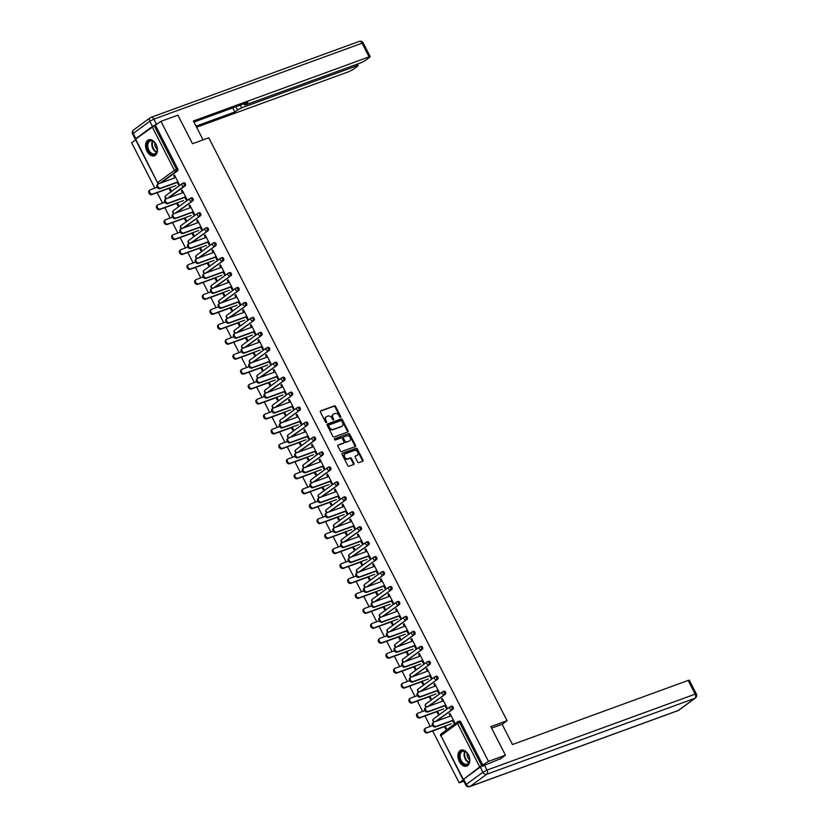 <?xml version="1.0" encoding="UTF-8"?>
<svg xmlns="http://www.w3.org/2000/svg" width="828" height="828" viewBox="0 0 828 828"><rect width="100%" height="100%" fill="white"/><g stroke="black" fill="none" stroke-linecap="round" stroke-linejoin="round"><path stroke-width="1.24" d="M340.536 417.395A0.745 0.559 53.8 0 0 340.732 416.536L335.619 406.538A1.066 0.797 53.8 0 0 334.377 405.875L320.705 410.864A1.066 0.797 53.8 0 0 320.426 412.085L325.539 422.083A0.745 0.559 53.8 0 0 326.605 421.69L325.942 420.396A3.415 2.546 53.8 0 1 326.356 416.753A3.415 2.546 53.8 0 1 326.832 416.505L327.971 416.091A3.415 2.546 53.8 0 1 331.945 418.212L332.608 419.506A0.745 0.559 53.8 0 0 333.674 419.113L333.011 417.819A3.415 2.546 53.8 0 1 333.415 414.176A3.415 2.546 53.8 0 1 333.901 413.928L335.04 413.503A3.415 2.546 53.8 0 1 339.004 415.635L339.666 416.929A0.745 0.559 53.8 0 0 340.536 417.395M340.246 417.405A0.745 0.559 53.8 0 0 340.153 416.97L335.029 406.972A1.066 0.797 53.8 0 0 333.787 406.31L320.343 411.216M326.118 422.559A0.745 0.559 53.8 0 0 326.015 422.125L325.352 420.831L325.942 420.396M333.177 419.982A0.745 0.559 53.8 0 0 333.084 419.548L332.421 418.254L333.011 417.819M468.4 754.784A8.487 5.537 -110 0 0 460.927 750.158A8.487 5.537 -110 0 0 459.271 761.481A8.487 5.537 -110 0 0 466.744 766.097A8.487 5.537 -110 0 0 468.4 754.784M156.088 144.455A8.487 5.537 -110 0 0 148.605 139.839A8.487 5.537 -110 0 0 146.949 151.151A8.487 5.537 -110 0 0 154.422 155.778A8.487 5.537 -110 0 0 156.088 144.455M357.634 461.983A1.066 0.797 53.8 0 0 358.876 462.645L362.705 461.237A1.066 0.797 53.8 0 0 362.985 460.026L357.303 448.921A1.066 0.797 53.8 0 0 356.061 448.258L342.388 453.247A1.066 0.797 53.8 0 0 342.109 454.469L347.791 465.564A1.066 0.797 53.8 0 0 349.033 466.226L353.67 464.539A1.066 0.797 53.8 0 0 353.949 463.318L351.517 458.567A1.066 0.797 53.8 0 0 350.275 457.905L347.977 458.743A2.857 2.122 53.8 0 1 344.8 457.232A2.857 2.122 53.8 0 1 344.997 453.93A2.857 2.122 53.8 0 1 345.4 453.713L354.405 450.432A2.857 2.122 53.8 0 1 357.572 451.943A2.857 2.122 53.8 0 1 357.375 455.245A2.857 2.122 53.8 0 1 356.982 455.462L355.481 456.011A1.066 0.797 53.8 0 0 355.202 457.222L357.634 461.983M160.963 121.343L177.906 115.154L192.52 143.72L208.78 137.79L507.067 720.702L490.818 726.632L505.432 755.188L488.479 761.377L160.963 121.343L154.246 125.804L176.457 169.222L177.699 168.777L155.478 125.359M347.739 431.988A1.066 0.797 53.8 0 0 348.019 430.767L342.337 419.661A1.066 0.797 53.8 0 0 341.095 418.999L327.422 423.988A1.066 0.797 53.8 0 0 327.143 425.209L332.825 436.315A1.066 0.797 53.8 0 0 334.067 436.977L347.739 431.988M349.82 434.296L355.502 445.392A1.066 0.797 53.8 0 1 355.222 446.613L341.55 451.602A1.066 0.797 53.8 0 1 340.308 450.939L337.876 446.188A1.066 0.797 53.8 0 1 338.155 444.967L343.703 442.949A1.066 0.797 53.8 0 0 343.982 441.728L342.368 438.581A1.066 0.797 53.8 0 0 341.126 437.909L335.35 440.02A0.745 0.559 53.8 0 1 334.678 438.705L348.578 433.634A1.066 0.797 53.8 0 1 349.82 434.296L349.23 434.721L354.912 445.826L355.502 445.392M491.594 728.154L502.13 724.303L507.067 720.702M135.626 139.032L157.558 182.76L135.337 139.342L154.246 125.804M135.626 139.911L131.673 142.809L154.867 188.153M463.773 781.166L459.188 782.843L432.63 730.948M505.432 755.188L499.905 759.245M488.479 761.377L479.722 766.914L463.732 779.169M463.152 779.945L459.188 782.843M430.312 726.394L424.981 715.992M422.653 711.449L417.333 701.047M415.004 696.493L409.684 686.091M407.355 681.547L402.035 671.135M399.707 666.592L394.376 656.19M392.048 651.636L386.728 641.234M384.399 636.691L379.079 626.289M376.75 621.735L371.43 611.333M369.102 606.789L363.771 596.388M361.453 591.834L356.123 581.432M353.794 576.888L348.474 566.476M346.145 561.933L340.825 551.531M338.497 546.977L333.177 536.575M330.848 532.031L325.518 521.63M323.189 517.076L317.869 506.674M315.54 502.13L310.221 491.728M307.892 487.174L302.572 476.773M300.243 472.219L294.913 461.817M292.584 457.273L287.264 446.872M284.935 442.318L279.616 431.916M277.287 427.372L271.967 416.97M269.638 412.416L264.308 402.015M261.99 397.471L256.659 387.069M254.331 382.515L249.011 372.114M246.682 367.56L241.362 357.158M239.033 352.614L233.713 342.212M231.385 337.658L226.054 327.257M223.726 322.713L218.406 312.311M216.077 307.757L210.757 297.356M208.428 292.812L203.108 282.41M200.78 277.856L195.449 267.454M193.131 262.9L187.801 252.499M185.472 247.955L180.152 237.553M177.823 232.999L172.503 222.597M170.175 218.054L164.855 207.652M162.526 203.098L157.196 192.696M174.625 175.37L173.745 175.691L174.511 175.132L179.169 184.24L178.403 184.799L177.068 182.17M168.974 188.401L170.206 190.802L170.972 190.243L169.74 187.842M173.745 175.691L174.853 177.854M451.519 706.232A1.635 1.066 70 0 1 451.695 706.129A1.635 1.066 70 0 1 453.133 707.019A1.635 1.066 70 0 1 452.988 709.099L436.646 721.085M459.167 721.178A1.635 1.066 70 0 1 459.343 721.085A1.635 1.066 70 0 1 460.782 721.975L459.55 722.43L481.761 765.838M483.003 765.393L460.782 721.975M177.699 168.777A1.635 1.066 70 0 1 177.554 170.858L161.212 182.843M436.76 711.697L437.991 714.098L438.757 713.55L437.526 711.138M442.638 701.161L441.531 698.987L442.297 698.428L446.954 707.536L446.188 708.095L444.853 705.466M436.221 676.321A1.635 1.066 70 0 1 436.397 676.228A1.635 1.066 70 0 1 437.836 677.118A1.635 1.066 70 0 1 437.691 679.198L421.338 691.183M421.462 681.796L422.694 684.197L423.45 683.638L422.218 681.237M427.341 671.249L426.234 669.086L426.989 668.527L431.647 677.635L430.891 678.194L429.546 675.565M420.914 646.42A1.635 1.066 70 0 1 421.09 646.326A1.635 1.066 70 0 1 422.528 647.217A1.635 1.066 70 0 1 422.383 649.297L406.041 661.282M406.155 651.895L407.386 654.296L408.152 653.737L406.921 651.336M412.034 641.348L410.926 639.185L411.692 638.626L416.349 647.724L415.584 648.283L414.248 645.664M405.616 616.518A1.635 1.066 70 0 1 405.792 616.425A1.635 1.066 70 0 1 407.231 617.315A1.635 1.066 70 0 1 407.086 619.396L390.733 631.381M390.857 621.994L392.089 624.395L392.845 623.836L391.613 621.435M396.736 611.447L395.629 609.284L396.384 608.725L401.052 617.823L400.286 618.381L398.941 615.763M390.309 586.617A1.635 1.066 70 0 1 390.485 586.524A1.635 1.066 70 0 1 391.923 587.414A1.635 1.066 70 0 1 391.789 589.495L375.436 601.48M375.55 592.082L376.781 594.494L377.547 593.935L376.316 591.534M381.439 581.546L380.321 579.372L381.087 578.813L385.744 587.921L384.979 588.48L383.643 585.862M375.012 556.716A1.635 1.066 70 0 1 375.187 556.623A1.635 1.066 70 0 1 376.626 557.513A1.635 1.066 70 0 1 376.481 559.593L360.139 571.579M360.252 562.181L361.484 564.592L362.24 564.034L361.008 561.622M366.131 551.645L365.024 549.471L365.779 548.912L370.447 558.02L369.681 558.579L368.336 555.95M359.704 526.815A1.635 1.066 70 0 1 359.89 526.722A1.635 1.066 70 0 1 361.318 527.602A1.635 1.066 70 0 1 361.184 529.692L344.831 541.667M344.945 532.28L346.176 534.691L346.942 534.132L345.711 531.721M350.834 521.744L349.716 519.57L350.482 519.011L355.14 528.119L354.384 528.678L353.038 526.049M344.407 496.914A1.635 1.066 70 0 1 344.583 496.81A1.635 1.066 70 0 1 346.021 497.7A1.635 1.066 70 0 1 345.876 499.781L329.534 511.766M329.647 502.379L330.879 504.78L331.635 504.221L330.403 501.82M335.526 491.832L334.419 489.669L335.185 489.11L339.842 498.218L339.076 498.777L337.731 496.148M329.109 467.002A1.635 1.066 70 0 1 329.285 466.909A1.635 1.066 70 0 1 330.724 467.799A1.635 1.066 70 0 1 330.579 469.88L314.226 481.865M314.34 472.477L315.571 474.879L316.337 474.32L315.106 471.919M320.229 461.931L319.111 459.768L319.877 459.209L324.535 468.317L323.779 468.865L322.434 466.247M313.802 437.101A1.635 1.066 70 0 1 313.978 437.008A1.635 1.066 70 0 1 315.416 437.898A1.635 1.066 70 0 1 315.271 439.978L298.929 451.964M299.043 442.576L300.274 444.978L301.03 444.419L299.808 442.017M304.921 432.03L303.814 429.867L304.58 429.308L309.237 438.405L308.471 438.964L307.136 436.346M298.504 407.2A1.635 1.066 70 0 1 298.68 407.107A1.635 1.066 70 0 1 300.119 407.997A1.635 1.066 70 0 1 299.974 410.077L283.621 422.063M283.745 412.675L284.967 415.076L285.732 414.517L284.501 412.116M289.624 402.129L288.517 399.955L289.272 399.406L293.93 408.504L293.174 409.063L291.829 406.444M283.197 377.299A1.635 1.066 70 0 1 283.373 377.206A1.635 1.066 70 0 1 284.811 378.096A1.635 1.066 70 0 1 284.666 380.176L268.324 392.161M268.438 382.764L269.669 385.175L270.435 384.616L269.204 382.205M274.316 372.227L273.209 370.054L273.975 369.495L278.632 378.603L277.866 379.162L276.531 376.543M267.899 347.398A1.635 1.066 70 0 1 268.075 347.305A1.635 1.066 70 0 1 269.514 348.184A1.635 1.066 70 0 1 269.369 350.275L253.016 362.25M253.14 352.863L254.372 355.274L255.127 354.715L253.896 352.304M259.019 342.326L257.912 340.153L258.667 339.594L263.325 348.702L262.569 349.261L261.224 346.632M252.592 317.497A1.635 1.066 70 0 1 252.768 317.403A1.635 1.066 70 0 1 254.206 318.283A1.635 1.066 70 0 1 254.061 320.364L237.719 332.349M237.833 322.961L239.064 325.373L239.83 324.814L238.599 322.402M243.711 312.425L242.604 310.252L243.37 309.693L248.027 318.801L247.261 319.36L245.926 316.731M237.294 287.595A1.635 1.066 70 0 1 237.47 287.492A1.635 1.066 70 0 1 238.909 288.382A1.635 1.066 70 0 1 238.764 290.462L222.411 302.448M222.535 293.06L223.767 295.461L224.523 294.903L223.291 292.501M228.414 282.514L227.307 280.35L228.062 279.792L232.73 288.9L231.964 289.458L230.619 286.83M221.987 257.684A1.635 1.066 70 0 1 222.163 257.591A1.635 1.066 70 0 1 223.601 258.481A1.635 1.066 70 0 1 223.467 260.561L207.114 272.547M207.228 263.159L208.459 265.56L209.225 265.001L207.994 262.6M213.117 252.612L211.999 250.449L212.765 249.89L217.422 258.988L216.657 259.547L215.321 256.928M206.689 227.783A1.635 1.066 70 0 1 206.865 227.69A1.635 1.066 70 0 1 208.304 228.58A1.635 1.066 70 0 1 208.159 230.66L191.817 242.645M191.93 233.258L193.162 235.659L193.918 235.1L192.686 232.699M197.809 222.711L196.702 220.548L197.457 219.989L202.125 229.087L201.359 229.646L200.014 227.027M191.382 197.882A1.635 1.066 70 0 1 191.568 197.788A1.635 1.066 70 0 1 192.996 198.679A1.635 1.066 70 0 1 192.862 200.759L176.509 212.744M176.623 203.357L177.854 205.758L178.62 205.199L177.389 202.798M182.512 192.81L181.394 190.637L182.16 190.078L186.817 199.186L186.062 199.745L184.716 197.126M183.733 182.926A1.635 1.066 70 0 1 183.909 182.833A1.635 1.066 70 0 1 185.348 183.723A1.635 1.066 70 0 1 185.203 185.803L168.86 197.788M190.161 207.766L189.053 205.592L189.809 205.033L194.466 214.141L193.711 214.7L192.365 212.071M184.282 218.302L185.503 220.703L186.269 220.155L185.037 217.743M199.041 212.837A1.635 1.066 70 0 1 199.217 212.734A1.635 1.066 70 0 1 200.655 213.624A1.635 1.066 70 0 1 200.511 215.704L184.158 227.69M205.458 237.667L204.35 235.494L205.116 234.935L209.774 244.043L209.008 244.602L207.673 241.973M199.579 248.203L200.811 250.615L201.577 250.056L200.345 247.644M214.338 242.739A1.635 1.066 70 0 1 214.514 242.645A1.635 1.066 70 0 1 215.953 243.525A1.635 1.066 70 0 1 215.808 245.616L199.465 257.591M220.766 267.568L219.658 265.395L220.414 264.836L225.071 273.944L224.316 274.503L222.97 271.884M214.876 278.104L216.108 280.516L216.874 279.957L215.642 277.546M229.646 272.64A1.635 1.066 70 0 1 229.822 272.547A1.635 1.066 70 0 1 231.26 273.437A1.635 1.066 70 0 1 231.115 275.517L214.762 287.502M236.063 297.469L234.955 295.296L235.721 294.747L240.379 303.845L239.613 304.404L238.267 301.785M230.184 308.016L231.416 310.417L232.171 309.858L230.94 307.457M244.943 302.541A1.635 1.066 70 0 1 245.119 302.448A1.635 1.066 70 0 1 246.558 303.338A1.635 1.066 70 0 1 246.413 305.418L230.07 317.403M251.37 327.37L250.253 325.207L251.019 324.648L255.676 333.746L254.921 334.305L253.575 331.686M245.481 337.917L246.713 340.318L247.479 339.759L246.247 337.358M260.251 332.442A1.635 1.066 70 0 1 260.427 332.349A1.635 1.066 70 0 1 261.855 333.239A1.635 1.066 70 0 1 261.72 335.319L245.367 347.305M266.668 357.272L265.56 355.108L266.316 354.55L270.984 363.658L270.218 364.206L268.872 361.588M260.789 367.818L262.021 370.219L262.776 369.661L261.544 367.259M275.548 362.343A1.635 1.066 70 0 1 275.724 362.25A1.635 1.066 70 0 1 277.163 363.14A1.635 1.066 70 0 1 277.018 365.22L260.675 377.206M281.975 387.173L280.858 385.01L281.623 384.451L286.281 393.559L285.525 394.118L284.18 391.489M276.086 397.719L277.318 400.121L278.084 399.562L276.852 397.161M290.845 392.255A1.635 1.066 70 0 1 291.021 392.151A1.635 1.066 70 0 1 292.46 393.041A1.635 1.066 70 0 1 292.325 395.122L275.972 407.107M297.273 417.084L296.165 414.911L296.921 414.352L301.589 423.46L300.823 424.019L299.477 421.39M291.394 427.621L292.626 430.032L293.381 429.473L292.149 427.062M306.153 422.156A1.635 1.066 70 0 1 306.329 422.063A1.635 1.066 70 0 1 307.768 422.942A1.635 1.066 70 0 1 307.623 425.033L291.27 437.008M312.57 446.985L311.463 444.812L312.228 444.253L316.886 453.361L316.12 453.92L314.785 451.291M306.691 457.522L307.923 459.933L308.689 459.374L307.457 456.963M321.45 452.057A1.635 1.066 70 0 1 321.626 451.964A1.635 1.066 70 0 1 323.065 452.854A1.635 1.066 70 0 1 322.92 454.934L306.577 466.909M327.878 476.887L326.77 474.713L327.526 474.154L332.183 483.262L331.428 483.821L330.082 481.203M321.999 487.423L323.231 489.834L323.986 489.276L322.754 486.874M336.758 481.958A1.635 1.066 70 0 1 336.934 481.865A1.635 1.066 70 0 1 338.373 482.755A1.635 1.066 70 0 1 338.228 484.835L321.875 496.821M343.175 506.788L342.067 504.614L342.833 504.066L347.491 513.163L346.725 513.722L345.39 511.104M337.296 517.334L338.528 519.736L339.294 519.177L338.062 516.775M352.055 511.859A1.635 1.066 70 0 1 352.231 511.766A1.635 1.066 70 0 1 353.67 512.656A1.635 1.066 70 0 1 353.525 514.737L337.182 526.722M358.483 536.689L357.375 534.526L358.131 533.967L362.788 543.064L362.033 543.623L360.687 541.005M352.604 547.236L353.825 549.637L354.591 549.078L353.359 546.677M367.363 541.76A1.635 1.066 70 0 1 367.539 541.667A1.635 1.066 70 0 1 368.977 542.557A1.635 1.066 70 0 1 368.833 544.638L352.48 556.623M373.78 566.59L372.672 564.427L373.438 563.868L378.096 572.976L377.33 573.535L375.995 570.906M367.901 577.137L369.133 579.538L369.888 578.979L368.667 576.578M382.66 571.662A1.635 1.066 70 0 1 382.836 571.568A1.635 1.066 70 0 1 384.275 572.458A1.635 1.066 70 0 1 384.13 574.539L367.787 586.524M389.088 596.502L387.98 594.328L388.736 593.769L393.393 602.877L392.638 603.436L391.292 600.807M383.198 607.038L384.43 609.439L385.196 608.89L383.964 606.479M397.968 601.573A1.635 1.066 70 0 1 398.144 601.47A1.635 1.066 70 0 1 399.582 602.36A1.635 1.066 70 0 1 399.438 604.44L383.085 616.425M404.385 626.403L403.277 624.229L404.043 623.67L408.701 632.778L407.935 633.337L406.589 630.708M398.506 636.939L399.738 639.351L400.493 638.792L399.262 636.38M413.265 631.474A1.635 1.066 70 0 1 413.441 631.381A1.635 1.066 70 0 1 414.88 632.261A1.635 1.066 70 0 1 414.735 634.351L398.392 646.326M419.692 656.304L418.575 654.13L419.341 653.571L423.998 662.679L423.243 663.238L421.897 660.62M413.803 666.84L415.035 669.252L415.801 668.693L414.569 666.281M428.562 661.375A1.635 1.066 70 0 1 428.749 661.282A1.635 1.066 70 0 1 430.177 662.172A1.635 1.066 70 0 1 430.042 664.253L413.689 676.238M434.99 686.205L433.882 684.031L434.638 683.473L439.306 692.581L438.54 693.139L437.194 690.521M429.111 696.752L430.343 699.153L431.098 698.594L429.867 696.193M443.87 691.276A1.635 1.066 70 0 1 444.046 691.183A1.635 1.066 70 0 1 445.485 692.073A1.635 1.066 70 0 1 445.34 694.154L428.997 706.139M450.297 716.106L449.18 713.943L449.946 713.384L454.603 722.482L453.847 723.041L452.502 720.422M444.408 726.653L445.64 729.054L446.406 728.495L445.174 726.094M181.394 190.637L182.284 190.316M189.053 205.592L189.933 205.272M196.702 220.548L197.581 220.217M204.35 235.494L205.23 235.173M211.999 250.449L212.889 250.128M219.658 265.395L220.538 265.074M227.307 280.35L228.186 280.03M234.955 295.296L235.835 294.975M242.604 310.252L243.484 309.931M250.253 325.207L251.143 324.876M257.912 340.153L258.791 339.832M265.56 355.108L266.44 354.788M273.209 370.054L274.089 369.733M280.858 385.01L281.748 384.689M288.517 399.955L289.396 399.634M296.165 414.911L297.045 414.59M303.814 429.867L304.694 429.546M311.463 444.812L312.353 444.491M319.111 459.768L320.001 459.447M326.77 474.713L327.65 474.392M334.419 489.669L335.299 489.348M342.067 504.614L342.947 504.293M349.716 519.57L350.606 519.249M357.375 534.526L358.255 534.205M365.024 549.471L365.904 549.15M372.672 564.427L373.552 564.106M380.321 579.372L381.211 579.051M387.98 594.328L388.86 594.007M395.629 609.284L396.508 608.953M403.277 624.229L404.157 623.908M410.926 639.185L411.806 638.864M418.575 654.13L419.465 653.809M426.234 669.086L427.113 668.765M433.882 684.031L434.762 683.711M441.531 698.987L442.411 698.666M449.18 713.943L450.07 713.612M333.146 414.424A3.415 2.546 53.8 0 0 332.835 414.611A3.415 2.546 53.8 0 0 332.421 418.254M326.077 417.001A3.415 2.546 53.8 0 0 325.766 417.188A3.415 2.546 53.8 0 0 325.352 420.831M347.512 432.071A1.066 0.797 53.8 0 0 347.429 431.191L341.747 420.096A1.066 0.797 53.8 0 0 340.505 419.434L327.06 424.34M341.798 421.09A0.745 0.559 53.8 0 0 340.929 420.624L328.933 425.002A0.745 0.559 53.8 0 0 328.737 425.851L329.43 427.217A3.415 2.546 53.8 0 0 333.405 429.339L341.612 426.348A3.415 2.546 53.8 0 0 342.088 426.099A3.415 2.546 53.8 0 0 342.502 422.456L341.798 421.09M328.737 425.147L328.343 425.437A0.745 0.559 53.8 0 0 328.147 426.285L328.737 425.851M341.778 426.285A3.415 2.546 53.8 0 1 341.498 426.524A3.415 2.546 53.8 0 1 341.022 426.782L332.815 429.773A3.415 2.546 53.8 0 1 328.851 427.652L328.147 426.285M354.995 446.696A1.066 0.797 53.8 0 0 354.912 445.826M337.803 445.319L343.113 443.373A1.066 0.797 53.8 0 0 343.382 443.177M334.398 439.016L348.578 433.634M349.457 440.848A2.857 2.122 53.8 0 0 349.851 440.631A2.857 2.122 53.8 0 0 350.047 437.329A2.857 2.122 53.8 0 0 346.88 435.818L343.703 436.967A1.066 0.797 53.8 0 0 343.434 438.188L345.038 441.345A1.066 0.797 53.8 0 0 346.28 442.007L348.867 441.272A2.857 2.122 53.8 0 0 349.271 441.065A2.857 2.122 53.8 0 0 349.54 440.817M343.434 437.174L343.123 437.401A1.066 0.797 53.8 0 0 342.844 438.623L343.434 438.188M348.867 441.272L345.7 442.431A1.066 0.797 53.8 0 1 344.458 441.769L342.844 438.623M349.23 434.721A1.066 0.797 53.8 0 0 347.998 434.058M357.065 455.431A2.857 2.122 53.8 0 1 356.796 455.679A2.857 2.122 53.8 0 1 356.392 455.886L355.119 456.352M344.727 454.179A2.857 2.122 53.8 0 0 344.417 454.355A2.857 2.122 53.8 0 0 344.22 457.667A2.857 2.122 53.8 0 0 347.387 459.178L347.977 458.743M353.442 464.622A1.066 0.797 53.8 0 0 353.359 463.752L350.927 459.002A1.066 0.797 53.8 0 0 349.685 458.339L347.387 459.178M362.478 461.32A1.066 0.797 53.8 0 0 362.405 460.451L356.723 449.356A1.066 0.797 53.8 0 0 355.481 448.693L342.036 453.589M152.631 194.083L151.866 194.642A2.443 1.822 -126.2 0 1 149.143 193.348A2.443 1.822 -126.2 0 1 149.319 190.512L150.075 189.954A2.443 1.822 53.8 0 0 149.909 192.789A2.443 1.822 53.8 0 0 152.631 194.083L175.888 185.596M157.237 187.283L150.417 189.767A2.443 1.822 53.8 0 0 150.075 189.954M151.866 194.642L169.854 188.08M175.743 177.534L158.562 183.806A2.443 1.822 53.8 0 0 158.22 183.982A2.443 1.822 53.8 0 0 158.055 186.817A2.443 1.822 53.8 0 0 160.767 188.111L160.011 188.67A2.443 1.822 -126.2 0 1 157.289 187.376A2.443 1.822 -126.2 0 1 157.455 184.541L158.22 183.982M177.182 182.408L160.011 188.67M177.948 181.849L160.767 188.111M147.053 146.856A7.338 4.792 70 0 1 149.195 140.884A7.338 4.792 70 0 1 154.743 142.664A7.338 4.792 70 0 1 157.216 148.305A7.338 4.792 70 0 1 157.289 149.661A7.338 4.792 70 0 1 152.528 154.525A7.338 4.792 70 0 1 147.053 146.856M154.836 142.778A6.8 4.44 -110 0 0 150.189 141.05A6.8 4.44 -110 0 0 147.819 146.773A6.8 4.44 -110 0 0 154.857 153.822A6.8 4.44 -110 0 0 157.289 149.516M154.919 142.871A4.844 3.157 -110 0 0 154.826 144.9A4.844 3.157 -110 0 0 157.289 149.392M149.216 139.673A8.425 5.506 -110 0 0 146.308 146.753A8.425 5.506 -110 0 0 154.991 155.509M462.686 763.644A7.338 4.792 70 0 1 459.612 753.749A7.338 4.792 70 0 1 466.226 752.155A7.338 4.792 70 0 1 467.054 752.994A7.338 4.792 70 0 1 469.611 759.99A7.338 4.792 70 0 1 462.686 763.644M467.158 753.107A6.8 4.44 -110 0 0 466.474 752.445A6.8 4.44 -110 0 0 462.51 751.379A6.8 4.44 -110 0 0 460.078 756.481A6.8 4.44 -110 0 0 463.204 763.085A6.8 4.44 -110 0 0 467.168 764.151A6.8 4.44 -110 0 0 469.611 759.835M467.23 753.201A4.844 3.157 -110 0 0 469.321 759.483A4.844 3.157 -110 0 0 469.611 759.711M461.538 749.992A8.425 5.506 -110 0 0 458.557 756.337A8.425 5.506 -110 0 0 462.428 764.503A8.425 5.506 -110 0 0 467.313 765.828M203.057 139.87L193.39 120.981L369.081 56.884L362.074 43.18L153.873 119.139L156.523 124.314L157.289 124.034M240.265 105.156L241.641 107.847L356.961 65.774L356.299 64.48M241.641 107.847L237.564 109.979L235.908 106.75M196.039 126.146L234.81 111.997L237.564 109.979M196.588 127.212L348.992 71.612L353.07 69.469L357.52 66.209L358.11 65.567L356.961 65.774M135.864 138.597L152.445 126.446L149.796 121.271L133.215 133.422L135.864 138.597L135.347 139.28M244.798 103.5L244.653 104.99L245.792 104.794L361.122 62.721L365.2 60.589L369.65 57.318L370.23 56.687L369.081 56.884M245.233 104.359L247.986 102.341L193.938 122.058M156.523 124.314L152.445 126.446M232.709 107.909L234.81 111.997M502.13 724.303L512.48 744.527L688.171 680.43L689.32 680.233L696.327 693.936L695.178 694.133L688.171 680.43M480.261 767.059L463.68 779.21L466.33 784.385L482.91 772.234L480.261 767.059L500.836 758.562M465.75 785.016A3.26 3.26 0 0 0 469.776 786.6A3.26 2.132 -110 0 0 470.128 786.414L678.318 710.455L694.899 698.304L486.698 774.263L470.128 786.414A3.26 2.432 53.8 0 1 466.33 784.385L465.75 785.016L463.1 779.841L463.68 779.21M160.28 209.039L159.514 209.598A2.443 1.822 -126.2 0 1 156.802 208.294A2.443 1.822 -126.2 0 1 156.968 205.468L157.724 204.909A2.443 1.822 53.8 0 0 157.558 207.745A2.443 1.822 53.8 0 0 160.28 209.039L183.537 200.552M164.886 202.239L158.076 204.723A2.443 1.822 53.8 0 0 157.724 204.909M159.514 209.598L177.513 203.026M167.929 223.984L167.163 224.543A2.443 1.822 -126.2 0 1 164.451 223.249A2.443 1.822 -126.2 0 1 164.617 220.414L165.383 219.855A2.443 1.822 53.8 0 0 165.207 222.691A2.443 1.822 53.8 0 0 167.929 223.984L191.185 215.497M172.534 217.184L165.724 219.679A2.443 1.822 53.8 0 0 165.383 219.855M167.163 224.543L185.161 217.981M175.577 238.94L174.822 239.499A2.443 1.822 -126.2 0 1 172.1 238.205A2.443 1.822 -126.2 0 1 172.265 235.369L173.031 234.81A2.443 1.822 53.8 0 0 172.866 237.646A2.443 1.822 53.8 0 0 175.577 238.94L198.834 230.453M180.183 232.14L173.373 234.624A2.443 1.822 53.8 0 0 173.031 234.81M174.822 239.499L192.81 232.937M183.236 253.885L182.47 254.444A2.443 1.822 -126.2 0 1 179.748 253.151A2.443 1.822 -126.2 0 1 179.924 250.315L180.68 249.756A2.443 1.822 53.8 0 0 180.514 252.592A2.443 1.822 53.8 0 0 183.236 253.885L206.493 245.409M187.842 247.096L181.022 249.58A2.443 1.822 53.8 0 0 180.68 249.756M182.47 254.444L200.459 247.882M190.885 268.841L190.119 269.4A2.443 1.822 -126.2 0 1 187.407 268.106A2.443 1.822 -126.2 0 1 187.573 265.27L188.329 264.712A2.443 1.822 53.8 0 0 188.163 267.547A2.443 1.822 53.8 0 0 190.885 268.841L214.141 260.354M195.491 262.041L188.68 264.525A2.443 1.822 53.8 0 0 188.329 264.712M190.119 269.4L208.107 262.838M183.392 192.489L166.211 198.751A2.443 1.822 53.8 0 0 165.869 198.937A2.443 1.822 53.8 0 0 165.703 201.773A2.443 1.822 53.8 0 0 168.426 203.067L167.66 203.626A2.443 1.822 -126.2 0 1 164.938 202.332A2.443 1.822 -126.2 0 1 165.114 199.496L165.869 198.937M184.841 197.354L167.66 203.626M185.596 196.805L168.426 203.067M191.04 207.435L173.859 213.707A2.443 1.822 53.8 0 0 173.518 213.893A2.443 1.822 53.8 0 0 173.352 216.719A2.443 1.822 53.8 0 0 176.074 218.023L175.308 218.582A2.443 1.822 -126.2 0 1 172.597 217.278A2.443 1.822 -126.2 0 1 172.762 214.452L173.518 213.893M192.489 212.31L175.308 218.582M193.245 211.751L176.074 218.023M198.689 222.39L181.518 228.663A2.443 1.822 53.8 0 0 181.177 228.838A2.443 1.822 53.8 0 0 181.001 231.674A2.443 1.822 53.8 0 0 183.723 232.968L182.957 233.527A2.443 1.822 -126.2 0 1 180.245 232.233A2.443 1.822 -126.2 0 1 180.411 229.397L181.177 228.838M200.138 227.265L182.957 233.527M200.904 226.706L183.723 232.968M206.348 237.346L189.167 243.608A2.443 1.822 53.8 0 0 188.825 243.794A2.443 1.822 53.8 0 0 188.66 246.63A2.443 1.822 53.8 0 0 191.371 247.924L190.616 248.483A2.443 1.822 -126.2 0 1 187.894 247.189A2.443 1.822 -126.2 0 1 188.059 244.353L188.825 243.794M207.787 242.211L190.616 248.483M208.552 241.652L191.371 247.924M213.997 252.292L196.816 258.564A2.443 1.822 53.8 0 0 196.474 258.74A2.443 1.822 53.8 0 0 196.308 261.576A2.443 1.822 53.8 0 0 199.02 262.869L198.265 263.428A2.443 1.822 -126.2 0 1 195.543 262.134A2.443 1.822 -126.2 0 1 195.708 259.299L196.474 258.74M215.435 257.166L198.265 263.428M216.201 256.608L199.02 262.869M198.534 283.797L197.768 284.356A2.443 1.822 -126.2 0 1 195.056 283.052A2.443 1.822 -126.2 0 1 195.222 280.216L195.988 279.667A2.443 1.822 53.8 0 0 195.812 282.493A2.443 1.822 53.8 0 0 198.534 283.797L221.79 275.31M203.139 276.997L196.329 279.481A2.443 1.822 53.8 0 0 195.988 279.667M197.768 284.356L215.766 277.784M221.645 267.247L204.464 273.509A2.443 1.822 53.8 0 0 204.123 273.695A2.443 1.822 53.8 0 0 203.957 276.531A2.443 1.822 53.8 0 0 206.679 277.825L205.913 278.384A2.443 1.822 -126.2 0 1 203.191 277.09A2.443 1.822 -126.2 0 1 203.367 274.254L204.123 273.695M223.094 272.112L205.913 278.384M223.85 271.553L206.679 277.825M206.182 298.742L205.427 299.301A2.443 1.822 -126.2 0 1 202.705 298.008A2.443 1.822 -126.2 0 1 202.87 295.172L203.636 294.613A2.443 1.822 53.8 0 0 203.471 297.449A2.443 1.822 53.8 0 0 206.182 298.742L229.439 290.255M210.788 291.942L203.978 294.426A2.443 1.822 53.8 0 0 203.636 294.613M205.427 299.301L223.415 292.739M229.294 282.193L212.123 288.465A2.443 1.822 53.8 0 0 211.771 288.641A2.443 1.822 53.8 0 0 211.606 291.477A2.443 1.822 53.8 0 0 214.328 292.781L213.562 293.329A2.443 1.822 -126.2 0 1 210.85 292.036A2.443 1.822 -126.2 0 1 211.016 289.2L211.771 288.641M230.743 287.068L213.562 293.329M231.498 286.509L214.328 292.781M213.831 313.698L213.075 314.257A2.443 1.822 -126.2 0 1 210.353 312.953A2.443 1.822 -126.2 0 1 210.519 310.127L211.285 309.568A2.443 1.822 53.8 0 0 211.119 312.404A2.443 1.822 53.8 0 0 213.831 313.698L237.098 305.211M218.447 306.898L211.626 309.382A2.443 1.822 53.8 0 0 211.285 309.568M213.075 314.257L231.064 307.685M236.943 297.149L219.772 303.41A2.443 1.822 53.8 0 0 219.43 303.597A2.443 1.822 53.8 0 0 219.265 306.432A2.443 1.822 53.8 0 0 221.976 307.726L221.221 308.285A2.443 1.822 -126.2 0 1 218.499 306.991A2.443 1.822 -126.2 0 1 218.664 304.155L219.43 303.597M238.392 302.023L221.221 308.285M239.157 301.464L221.976 307.726M221.49 328.644L220.724 329.202A2.443 1.822 -126.2 0 1 218.002 327.909A2.443 1.822 -126.2 0 1 218.178 325.073L218.934 324.514A2.443 1.822 53.8 0 0 218.768 327.35A2.443 1.822 53.8 0 0 221.49 328.644L244.746 320.157M226.096 321.844L219.275 324.338A2.443 1.822 53.8 0 0 218.934 324.514M220.724 329.202L238.712 322.641M244.602 312.094L227.421 318.366A2.443 1.822 53.8 0 0 227.079 318.552A2.443 1.822 53.8 0 0 226.913 321.388A2.443 1.822 53.8 0 0 229.625 322.682L228.87 323.241A2.443 1.822 -126.2 0 1 226.147 321.937A2.443 1.822 -126.2 0 1 226.313 319.111L227.079 318.552M246.04 316.969L228.87 323.241M246.806 316.41L229.625 322.682M229.139 343.599L228.373 344.158A2.443 1.822 -126.2 0 1 225.661 342.864A2.443 1.822 -126.2 0 1 225.827 340.029L226.582 339.47A2.443 1.822 53.8 0 0 226.417 342.306A2.443 1.822 53.8 0 0 229.139 343.599L252.395 335.112M233.744 336.799L226.934 339.283A2.443 1.822 53.8 0 0 226.582 339.47M228.373 344.158L246.371 337.596M252.25 327.05L235.069 333.322A2.443 1.822 53.8 0 0 234.728 333.498A2.443 1.822 53.8 0 0 234.562 336.334A2.443 1.822 53.8 0 0 237.284 337.627L236.518 338.186A2.443 1.822 -126.2 0 1 233.796 336.892A2.443 1.822 -126.2 0 1 233.972 334.057L234.728 333.498M253.699 331.924L236.518 338.186M254.455 331.366L237.284 337.627M236.787 358.545L236.032 359.104A2.443 1.822 -126.2 0 1 233.31 357.81A2.443 1.822 -126.2 0 1 233.475 354.974L234.241 354.415A2.443 1.822 53.8 0 0 234.076 357.251A2.443 1.822 53.8 0 0 236.787 358.545L260.044 350.068M241.393 351.755L234.583 354.239A2.443 1.822 53.8 0 0 234.241 354.415M236.032 359.104L254.02 352.542M259.899 342.005L242.728 348.267A2.443 1.822 53.8 0 0 242.376 348.453A2.443 1.822 53.8 0 0 242.211 351.289A2.443 1.822 53.8 0 0 244.933 352.583L244.167 353.142A2.443 1.822 -126.2 0 1 241.455 351.848A2.443 1.822 -126.2 0 1 241.621 349.012L242.376 348.453M261.348 346.87L244.167 353.142M262.103 346.311L244.933 352.583M244.436 373.5L243.68 374.059A2.443 1.822 -126.2 0 1 240.958 372.766A2.443 1.822 -126.2 0 1 241.124 369.93L241.89 369.371A2.443 1.822 53.8 0 0 241.724 372.207A2.443 1.822 53.8 0 0 244.436 373.5L267.692 365.013M249.042 366.7L242.231 369.184A2.443 1.822 53.8 0 0 241.89 369.371M243.68 374.059L261.669 367.497M267.547 356.951L250.377 363.223A2.443 1.822 53.8 0 0 250.035 363.399A2.443 1.822 53.8 0 0 249.859 366.235A2.443 1.822 53.8 0 0 252.581 367.529L251.815 368.087A2.443 1.822 -126.2 0 1 249.104 366.794A2.443 1.822 -126.2 0 1 249.269 363.958L250.035 363.399M268.996 361.826L251.815 368.087M269.762 361.267L252.581 367.529M252.095 388.456L251.329 389.015A2.443 1.822 -126.2 0 1 248.607 387.711A2.443 1.822 -126.2 0 1 248.783 384.885L249.538 384.327A2.443 1.822 53.8 0 0 249.373 387.152A2.443 1.822 53.8 0 0 252.095 388.456L275.351 379.969M256.701 381.656L249.88 384.14A2.443 1.822 53.8 0 0 249.538 384.327M251.329 389.015L269.317 382.443M275.206 371.907L258.025 378.168A2.443 1.822 53.8 0 0 257.684 378.355A2.443 1.822 53.8 0 0 257.518 381.19A2.443 1.822 53.8 0 0 260.23 382.484L259.474 383.043A2.443 1.822 -126.2 0 1 256.752 381.749A2.443 1.822 -126.2 0 1 256.918 378.913L257.684 378.355M276.645 376.771L259.474 383.043M277.411 376.212L260.23 382.484M259.744 403.402L258.978 403.96A2.443 1.822 -126.2 0 1 256.266 402.667A2.443 1.822 -126.2 0 1 256.432 399.831L257.187 399.272A2.443 1.822 53.8 0 0 257.022 402.108A2.443 1.822 53.8 0 0 259.744 403.402L283 394.915M264.349 396.602L257.539 399.086A2.443 1.822 53.8 0 0 257.187 399.272M258.978 403.96L276.976 397.399M282.855 386.852L265.674 393.124A2.443 1.822 53.8 0 0 265.333 393.31A2.443 1.822 53.8 0 0 265.167 396.136A2.443 1.822 53.8 0 0 267.879 397.44L267.123 397.989A2.443 1.822 -126.2 0 1 264.401 396.695A2.443 1.822 -126.2 0 1 264.567 393.859L265.333 393.31M284.304 391.727L267.123 397.989M285.06 391.168L267.879 397.44M267.392 418.357L266.626 418.916A2.443 1.822 -126.2 0 1 263.915 417.622A2.443 1.822 -126.2 0 1 264.08 414.787L264.846 414.228A2.443 1.822 53.8 0 0 264.67 417.064A2.443 1.822 53.8 0 0 267.392 418.357L290.649 409.87M271.998 411.557L265.188 414.041A2.443 1.822 53.8 0 0 264.846 414.228M266.626 418.916L284.625 412.344M290.504 401.808L273.323 408.069A2.443 1.822 53.8 0 0 272.981 408.256A2.443 1.822 53.8 0 0 272.816 411.092A2.443 1.822 53.8 0 0 275.538 412.385L274.772 412.944A2.443 1.822 -126.2 0 1 272.06 411.651A2.443 1.822 -126.2 0 1 272.226 408.815L272.981 408.256M291.953 406.683L274.772 412.944M292.708 406.124L275.538 412.385M275.041 433.303L274.285 433.862A2.443 1.822 -126.2 0 1 271.563 432.568A2.443 1.822 -126.2 0 1 271.729 429.732L272.495 429.173A2.443 1.822 53.8 0 0 272.329 432.009A2.443 1.822 53.8 0 0 275.041 433.303L298.297 424.816M279.647 426.503L272.836 428.997A2.443 1.822 53.8 0 0 272.495 429.173M274.285 433.862L292.274 427.3M298.152 416.753L280.982 423.025A2.443 1.822 53.8 0 0 280.64 423.211A2.443 1.822 53.8 0 0 280.464 426.047A2.443 1.822 53.8 0 0 283.186 427.341L282.42 427.9A2.443 1.822 -126.2 0 1 279.709 426.596A2.443 1.822 -126.2 0 1 279.874 423.77L280.64 423.211M299.601 421.628L282.42 427.9M300.367 421.069L283.186 427.341M282.69 448.258L281.934 448.817A2.443 1.822 -126.2 0 1 279.212 447.524A2.443 1.822 -126.2 0 1 279.388 444.688L280.143 444.129A2.443 1.822 53.8 0 0 279.978 446.965A2.443 1.822 53.8 0 0 282.69 448.258L305.956 439.771M287.306 441.459L280.485 443.943A2.443 1.822 53.8 0 0 280.143 444.129M281.934 448.817L299.922 442.255M305.811 431.709L288.63 437.981A2.443 1.822 53.8 0 0 288.289 438.157A2.443 1.822 53.8 0 0 288.123 440.993A2.443 1.822 53.8 0 0 290.835 442.287L290.079 442.845A2.443 1.822 -126.2 0 1 287.357 441.552A2.443 1.822 -126.2 0 1 287.523 438.716L288.289 438.157M307.25 436.584L290.079 442.845M308.016 436.025L290.835 442.287M290.349 463.204L289.583 463.763A2.443 1.822 -126.2 0 1 286.871 462.469A2.443 1.822 -126.2 0 1 287.037 459.633L287.792 459.074A2.443 1.822 53.8 0 0 287.626 461.91A2.443 1.822 53.8 0 0 290.349 463.204L313.605 454.727M294.954 456.414L288.134 458.898A2.443 1.822 53.8 0 0 287.792 459.074M289.583 463.763L307.571 457.201M313.46 446.665L296.279 452.926A2.443 1.822 53.8 0 0 295.938 453.113A2.443 1.822 53.8 0 0 295.772 455.949A2.443 1.822 53.8 0 0 298.484 457.242L297.728 457.801A2.443 1.822 -126.2 0 1 295.006 456.507A2.443 1.822 -126.2 0 1 295.172 453.672L295.938 453.113M314.899 451.529L297.728 457.801M315.665 450.97L298.484 457.242M297.997 478.16L297.231 478.719A2.443 1.822 -126.2 0 1 294.52 477.425A2.443 1.822 -126.2 0 1 294.685 474.589L295.451 474.03A2.443 1.822 53.8 0 0 295.275 476.866A2.443 1.822 53.8 0 0 297.997 478.16L321.254 469.673M302.603 471.36L295.793 473.844A2.443 1.822 53.8 0 0 295.451 474.03M297.231 478.719L315.23 472.157M321.109 461.61L303.928 467.882A2.443 1.822 53.8 0 0 303.586 468.058A2.443 1.822 53.8 0 0 303.421 470.894A2.443 1.822 53.8 0 0 306.143 472.188L305.377 472.747A2.443 1.822 -126.2 0 1 302.655 471.453A2.443 1.822 -126.2 0 1 302.831 468.617L303.586 468.058M322.558 466.485L305.377 472.747M323.313 465.926L306.143 472.188M305.646 493.115L304.89 493.674A2.443 1.822 -126.2 0 1 302.168 492.37A2.443 1.822 -126.2 0 1 302.334 489.545L303.1 488.986A2.443 1.822 53.8 0 0 302.934 491.811A2.443 1.822 53.8 0 0 305.646 493.115L328.902 484.628M310.252 486.315L303.441 488.799A2.443 1.822 53.8 0 0 303.1 488.986M304.89 493.674L322.879 487.102M328.757 476.566L311.587 482.827A2.443 1.822 53.8 0 0 311.235 483.014A2.443 1.822 53.8 0 0 311.069 485.85A2.443 1.822 53.8 0 0 313.791 487.143L313.025 487.702A2.443 1.822 -126.2 0 1 310.314 486.409A2.443 1.822 -126.2 0 1 310.479 483.573L311.235 483.014M330.206 481.43L313.025 487.702M330.962 480.871L313.791 487.143M313.294 508.061L312.539 508.62A2.443 1.822 -126.2 0 1 309.817 507.326A2.443 1.822 -126.2 0 1 309.982 504.49L310.748 503.931A2.443 1.822 53.8 0 0 310.583 506.767A2.443 1.822 53.8 0 0 313.294 508.061L336.551 499.574M317.911 501.261L311.09 503.755A2.443 1.822 53.8 0 0 310.748 503.931M312.539 508.62L330.527 502.058M336.406 491.511L319.235 497.783A2.443 1.822 53.8 0 0 318.894 497.97A2.443 1.822 53.8 0 0 318.718 500.795A2.443 1.822 53.8 0 0 321.44 502.099L320.674 502.658A2.443 1.822 -126.2 0 1 317.962 501.354A2.443 1.822 -126.2 0 1 318.128 498.518L318.894 497.97M337.855 496.386L320.674 502.658M338.621 495.827L321.44 502.099M320.954 523.017L320.188 523.575A2.443 1.822 -126.2 0 1 317.466 522.282A2.443 1.822 -126.2 0 1 317.641 519.446L318.397 518.887A2.443 1.822 53.8 0 0 318.231 521.723A2.443 1.822 53.8 0 0 320.954 523.017L344.21 514.53M325.559 516.217L318.739 518.701A2.443 1.822 53.8 0 0 318.397 518.887M320.188 523.575L338.176 517.014M344.065 506.467L326.884 512.729A2.443 1.822 53.8 0 0 326.542 512.915A2.443 1.822 53.8 0 0 326.377 515.751A2.443 1.822 53.8 0 0 329.089 517.045L328.333 517.603A2.443 1.822 -126.2 0 1 325.611 516.31A2.443 1.822 -126.2 0 1 325.777 513.474L326.542 512.915M345.504 511.342L328.333 517.603M346.27 510.783L329.089 517.045M328.602 537.962L327.836 538.521A2.443 1.822 -126.2 0 1 325.125 537.227A2.443 1.822 -126.2 0 1 325.29 534.391L326.046 533.832A2.443 1.822 53.8 0 0 325.88 536.668A2.443 1.822 53.8 0 0 328.602 537.962L351.859 529.485M333.208 531.162L326.398 533.656A2.443 1.822 53.8 0 0 326.046 533.832M327.836 538.521L345.835 531.959M351.714 521.423L334.533 527.684A2.443 1.822 53.8 0 0 334.191 527.871A2.443 1.822 53.8 0 0 334.026 530.707A2.443 1.822 53.8 0 0 336.737 532L335.982 532.559A2.443 1.822 -126.2 0 1 333.26 531.255A2.443 1.822 -126.2 0 1 333.436 528.43L334.191 527.871M353.163 526.287L335.982 532.559M353.918 525.728L336.737 532M336.251 552.918L335.485 553.477A2.443 1.822 -126.2 0 1 332.773 552.183A2.443 1.822 -126.2 0 1 332.939 549.347L333.705 548.788A2.443 1.822 53.8 0 0 333.529 551.624A2.443 1.822 53.8 0 0 336.251 552.918L359.507 544.431M340.857 546.118L334.046 548.602A2.443 1.822 53.8 0 0 333.705 548.788M335.485 553.477L353.484 546.915M359.362 536.368L342.181 542.64A2.443 1.822 53.8 0 0 341.84 542.816A2.443 1.822 53.8 0 0 341.674 545.652A2.443 1.822 53.8 0 0 344.396 546.946L343.63 547.505A2.443 1.822 -126.2 0 1 340.919 546.211A2.443 1.822 -126.2 0 1 341.084 543.375L341.84 542.816M360.811 541.243L343.63 547.505M361.567 540.684L344.396 546.946M343.899 567.873L343.144 568.422A2.443 1.822 -126.2 0 1 340.422 567.128A2.443 1.822 -126.2 0 1 340.587 564.292L341.353 563.744A2.443 1.822 53.8 0 0 341.188 566.569A2.443 1.822 53.8 0 0 343.899 567.873L367.156 559.386M348.505 561.073L341.695 563.558A2.443 1.822 53.8 0 0 341.353 563.744M343.144 568.422L361.132 561.86M367.011 551.324L349.84 557.586A2.443 1.822 53.8 0 0 349.499 557.772A2.443 1.822 53.8 0 0 349.323 560.608A2.443 1.822 53.8 0 0 352.045 561.901L351.279 562.46A2.443 1.822 -126.2 0 1 348.567 561.167A2.443 1.822 -126.2 0 1 348.733 558.331L349.499 557.772M368.46 556.188L351.279 562.46M369.226 555.629L352.045 561.901M351.558 582.819L350.793 583.378A2.443 1.822 -126.2 0 1 348.07 582.084A2.443 1.822 -126.2 0 1 348.246 579.248L349.002 578.689A2.443 1.822 53.8 0 0 348.836 581.525A2.443 1.822 53.8 0 0 351.558 582.819L374.815 574.332M356.164 576.019L349.344 578.503A2.443 1.822 53.8 0 0 349.002 578.689M350.793 583.378L368.781 576.816M374.67 566.269L357.489 572.541A2.443 1.822 53.8 0 0 357.147 572.717A2.443 1.822 53.8 0 0 356.982 575.553A2.443 1.822 53.8 0 0 359.694 576.847L358.938 577.406A2.443 1.822 -126.2 0 1 356.216 576.112A2.443 1.822 -126.2 0 1 356.382 573.276L357.147 572.717M376.109 571.144L358.938 577.406M376.875 570.585L359.694 576.847M359.207 597.775L358.441 598.333A2.443 1.822 -126.2 0 1 355.729 597.029A2.443 1.822 -126.2 0 1 355.895 594.204L356.651 593.645A2.443 1.822 53.8 0 0 356.485 596.481A2.443 1.822 53.8 0 0 359.207 597.775L382.464 589.288M363.813 590.975L356.992 593.459A2.443 1.822 53.8 0 0 356.651 593.645M358.441 598.333L376.429 591.761M382.319 581.225L365.138 587.487A2.443 1.822 53.8 0 0 364.796 587.673A2.443 1.822 53.8 0 0 364.63 590.509A2.443 1.822 53.8 0 0 367.342 591.803L366.587 592.362A2.443 1.822 -126.2 0 1 363.865 591.068A2.443 1.822 -126.2 0 1 364.03 588.232L364.796 587.673M383.757 586.089L366.587 592.362M384.523 585.541L367.342 591.803M366.856 612.72L366.09 613.279A2.443 1.822 -126.2 0 1 363.378 611.985A2.443 1.822 -126.2 0 1 363.544 609.149L364.31 608.59A2.443 1.822 53.8 0 0 364.134 611.426A2.443 1.822 53.8 0 0 366.856 612.72L390.112 604.233M371.461 605.92L364.651 608.414A2.443 1.822 53.8 0 0 364.31 608.59M366.09 613.279L384.089 606.717M389.967 596.17L372.786 602.442A2.443 1.822 53.8 0 0 372.445 602.629A2.443 1.822 53.8 0 0 372.279 605.454A2.443 1.822 53.8 0 0 375.001 606.758L374.235 607.317A2.443 1.822 -126.2 0 1 371.513 606.013A2.443 1.822 -126.2 0 1 371.689 603.188L372.445 602.629M391.416 601.045L374.235 607.317M392.172 600.486L375.001 606.758M374.504 627.676L373.749 628.235A2.443 1.822 -126.2 0 1 371.027 626.941A2.443 1.822 -126.2 0 1 371.192 624.105L371.958 623.546A2.443 1.822 53.8 0 0 371.793 626.382A2.443 1.822 53.8 0 0 374.504 627.676L397.761 619.189M379.11 620.876L372.3 623.36A2.443 1.822 53.8 0 0 371.958 623.546M373.749 628.235L391.737 621.673M397.616 611.126L380.445 617.388A2.443 1.822 53.8 0 0 380.093 617.574A2.443 1.822 53.8 0 0 379.928 620.41A2.443 1.822 53.8 0 0 382.65 621.704L381.884 622.263A2.443 1.822 -126.2 0 1 379.172 620.969A2.443 1.822 -126.2 0 1 379.338 618.133L380.093 617.574M399.065 616.001L381.884 622.263M399.82 615.442L382.65 621.704M382.153 642.621L381.397 643.18A2.443 1.822 -126.2 0 1 378.675 641.886A2.443 1.822 -126.2 0 1 378.841 639.05L379.607 638.491A2.443 1.822 53.8 0 0 379.441 641.327A2.443 1.822 53.8 0 0 382.153 642.621L405.42 634.144M386.769 635.821L379.948 638.316A2.443 1.822 53.8 0 0 379.607 638.491M381.397 643.18L399.386 636.618M405.265 626.082L388.094 632.344A2.443 1.822 53.8 0 0 387.752 632.53A2.443 1.822 53.8 0 0 387.576 635.366A2.443 1.822 53.8 0 0 390.298 636.66L389.543 637.218A2.443 1.822 -126.2 0 1 386.821 635.925A2.443 1.822 -126.2 0 1 386.986 633.089L387.752 632.53M406.714 630.946L389.543 637.218M407.479 630.387L390.298 636.66M389.812 657.577L389.046 658.136A2.443 1.822 -126.2 0 1 386.324 656.842A2.443 1.822 -126.2 0 1 386.5 654.006L387.256 653.447A2.443 1.822 53.8 0 0 387.09 656.283A2.443 1.822 53.8 0 0 389.812 657.577L413.068 649.09M394.418 650.777L387.597 653.261A2.443 1.822 53.8 0 0 387.256 653.447M389.046 658.136L407.034 651.574M412.924 641.027L395.743 647.299A2.443 1.822 53.8 0 0 395.401 647.475A2.443 1.822 53.8 0 0 395.235 650.311A2.443 1.822 53.8 0 0 397.947 651.605L397.192 652.164A2.443 1.822 -126.2 0 1 394.47 650.87A2.443 1.822 -126.2 0 1 394.635 648.034L395.401 647.475M414.362 645.902L397.192 652.164M415.128 645.343L397.947 651.605M397.461 672.533L396.695 673.081A2.443 1.822 -126.2 0 1 393.983 671.787A2.443 1.822 -126.2 0 1 394.149 668.952L394.904 668.403A2.443 1.822 53.8 0 0 394.739 671.229A2.443 1.822 53.8 0 0 397.461 672.533L420.717 664.046M402.066 665.733L395.256 668.217A2.443 1.822 53.8 0 0 394.904 668.403M396.695 673.081L414.693 666.519M420.572 655.983L403.391 662.245A2.443 1.822 53.8 0 0 403.05 662.431A2.443 1.822 53.8 0 0 402.884 665.267A2.443 1.822 53.8 0 0 405.606 666.561L404.84 667.12A2.443 1.822 -126.2 0 1 402.118 665.826A2.443 1.822 -126.2 0 1 402.294 662.99L403.05 662.431M422.021 660.847L404.84 667.12M422.777 660.289L405.606 666.561M405.109 687.478L404.354 688.037A2.443 1.822 -126.2 0 1 401.632 686.743A2.443 1.822 -126.2 0 1 401.797 683.907L402.563 683.348A2.443 1.822 53.8 0 0 402.398 686.184A2.443 1.822 53.8 0 0 405.109 687.478L428.366 678.991M409.715 680.678L402.905 683.162A2.443 1.822 53.8 0 0 402.563 683.348M404.354 688.037L422.342 681.475M428.221 670.928L411.05 677.2A2.443 1.822 53.8 0 0 410.698 677.376A2.443 1.822 53.8 0 0 410.533 680.212A2.443 1.822 53.8 0 0 413.255 681.506L412.489 682.065A2.443 1.822 -126.2 0 1 409.777 680.771A2.443 1.822 -126.2 0 1 409.943 677.935L410.698 677.376M429.67 675.803L412.489 682.065M430.425 675.244L413.255 681.506M412.758 702.434L412.002 702.993A2.443 1.822 -126.2 0 1 409.28 701.689A2.443 1.822 -126.2 0 1 409.446 698.863L410.212 698.304A2.443 1.822 53.8 0 0 410.046 701.14A2.443 1.822 53.8 0 0 412.758 702.434L436.014 693.947M417.364 695.634L410.553 698.118A2.443 1.822 53.8 0 0 410.212 698.304M412.002 702.993L429.991 696.42M435.87 685.884L418.699 692.146A2.443 1.822 53.8 0 0 418.357 692.332A2.443 1.822 53.8 0 0 418.181 695.168A2.443 1.822 53.8 0 0 420.903 696.462L420.138 697.021A2.443 1.822 -126.2 0 1 417.426 695.727A2.443 1.822 -126.2 0 1 417.591 692.891L418.357 692.332M437.319 690.749L420.138 697.021M438.084 690.2L420.903 696.462M420.417 717.379L419.651 717.938A2.443 1.822 -126.2 0 1 416.929 716.644A2.443 1.822 -126.2 0 1 417.105 713.808L417.861 713.25A2.443 1.822 53.8 0 0 417.695 716.085A2.443 1.822 53.8 0 0 420.417 717.379L443.673 708.892M425.023 710.579L418.202 713.074A2.443 1.822 53.8 0 0 417.861 713.25M419.651 717.938L437.639 711.376M443.529 700.83L426.348 707.102A2.443 1.822 53.8 0 0 426.006 707.288A2.443 1.822 53.8 0 0 425.84 710.113A2.443 1.822 53.8 0 0 428.552 711.418L427.797 711.976A2.443 1.822 -126.2 0 1 425.074 710.672A2.443 1.822 -126.2 0 1 425.24 707.847L426.006 707.288M444.967 705.704L427.797 711.976M445.733 705.145L428.552 711.418M428.066 732.335L427.3 732.894A2.443 1.822 -126.2 0 1 424.588 731.6A2.443 1.822 -126.2 0 1 424.754 728.764L425.509 728.205A2.443 1.822 53.8 0 0 425.344 731.041A2.443 1.822 53.8 0 0 428.066 732.335L451.322 723.848M432.671 725.535L425.861 728.019A2.443 1.822 53.8 0 0 425.509 728.205M427.3 732.894L445.298 726.332M451.177 715.785L433.996 722.057A2.443 1.822 53.8 0 0 433.655 722.233A2.443 1.822 53.8 0 0 433.489 725.069A2.443 1.822 53.8 0 0 436.201 726.363L435.445 726.922A2.443 1.822 -126.2 0 1 432.723 725.628A2.443 1.822 -126.2 0 1 432.889 722.792L433.655 722.233M452.626 720.66L435.445 726.922M453.382 720.101L436.201 726.363M340.153 416.97L340.732 416.536M326.015 422.125L326.605 421.69M333.084 419.548L333.674 419.113M159.349 183.516A1.635 1.211 53.8 0 1 157.848 182.439L174.418 170.289L152.207 126.881M177.554 170.858L176.323 171.303A1.635 1.211 53.8 0 1 174.418 170.289L176.457 169.222A1.635 1.066 70 0 1 176.323 171.303L159.97 183.288M479.722 766.914L457.511 723.496L440.931 735.647L463.152 779.065M459.343 721.085L458.112 721.54A1.635 1.066 -110 0 1 459.55 722.43L457.511 723.496A1.635 1.211 -126.2 0 1 457.708 721.757L441.127 733.908A1.635 1.211 -126.2 0 0 440.931 735.647L462.852 779.376M185.203 185.803L183.971 186.259A1.635 1.066 70 0 0 184.116 184.178A1.635 1.066 -110 0 0 182.677 183.288A1.635 1.066 -110 0 0 182.502 183.381A1.635 1.211 -126.2 0 0 182.263 183.505L165.693 195.656A1.635 1.211 -126.2 0 1 165.921 195.532M167.618 198.244L183.971 186.259A1.635 1.211 53.8 0 1 182.077 185.244A1.635 1.211 -126.2 0 1 182.263 183.505A1.635 1.635 0 0 1 182.677 183.288L183.909 182.833M166.997 198.472A1.635 1.211 53.8 0 1 165.496 197.395A1.635 1.211 -126.2 0 1 165.693 195.656A1.635 1.635 0 0 0 166.635 198.606M192.862 200.759L175.267 213.189M200.511 215.704L182.926 228.145M208.159 230.66L190.575 243.09M215.808 245.616L198.223 258.046M223.467 260.561L205.872 273.002M231.115 275.517L213.531 287.947M238.764 290.462L221.179 302.903M246.413 305.418L228.828 317.849M254.061 320.364L236.477 332.804M261.72 335.319L244.125 347.76M269.369 350.275L251.784 362.705M277.018 365.22L259.433 377.661M284.666 380.176L267.082 392.607M292.325 395.122L274.73 407.562M299.974 410.077L282.389 422.508M307.623 425.033L290.038 437.463M315.271 439.978L297.687 452.419M322.92 454.934L305.335 467.365M330.579 469.88L312.994 482.32M338.228 484.835L320.643 497.266M345.876 499.781L328.292 512.221M353.525 514.737L335.94 527.167M361.184 529.692L343.589 542.123M368.833 544.638L351.248 557.078M376.481 559.593L358.897 572.024M384.13 574.539L366.545 586.98M391.789 589.495L374.194 601.925M399.438 604.44L381.853 616.881M407.086 619.396L389.502 631.826M414.735 634.351L397.15 646.782M422.383 649.297L404.799 661.738M430.042 664.253L412.447 676.683M437.691 679.198L420.106 691.639M445.34 694.154L427.755 706.584M452.988 709.099L435.404 721.54M191.568 197.788L190.326 198.244A1.635 1.635 0 0 0 189.922 198.451A1.635 1.211 -126.2 0 0 189.726 200.2A1.635 1.211 53.8 0 0 191.62 201.214A1.635 1.066 70 0 0 191.765 199.124A1.635 1.066 -110 0 0 190.326 198.244A1.635 1.066 -110 0 0 190.15 198.337A1.635 1.211 -126.2 0 0 189.922 198.451L173.342 210.612A1.635 1.211 -126.2 0 1 173.569 210.488M174.646 213.417A1.635 1.211 53.8 0 1 173.145 212.351A1.635 1.211 -126.2 0 1 173.342 210.612A1.635 1.635 0 0 0 174.284 213.552M199.217 212.734L197.975 213.189A1.635 1.635 0 0 0 197.571 213.407A1.635 1.211 -126.2 0 0 197.374 215.145A1.635 1.211 53.8 0 0 199.269 216.16A1.635 1.066 70 0 0 199.413 214.079A1.635 1.066 -110 0 0 197.975 213.189A1.635 1.066 -110 0 0 197.799 213.282A1.635 1.211 -126.2 0 0 197.571 213.407L180.99 225.558A1.635 1.211 -126.2 0 1 181.218 225.433M182.295 228.373A1.635 1.211 53.8 0 1 180.794 227.296A1.635 1.211 -126.2 0 1 180.99 225.558A1.635 1.635 0 0 0 181.932 228.507M206.865 227.69L205.623 228.145A1.635 1.635 0 0 0 205.22 228.362A1.635 1.211 -126.2 0 0 205.023 230.101A1.635 1.211 53.8 0 0 206.917 231.115A1.635 1.066 70 0 0 207.062 229.035A1.635 1.066 -110 0 0 205.623 228.145A1.635 1.066 -110 0 0 205.447 228.238A1.635 1.211 -126.2 0 0 205.22 228.362L188.649 240.513A1.635 1.211 -126.2 0 1 188.877 240.389M189.943 243.328A1.635 1.211 53.8 0 1 188.453 242.252A1.635 1.211 -126.2 0 1 188.649 240.513A1.635 1.635 0 0 0 189.581 243.453M214.514 242.645L213.282 243.09A1.635 1.635 0 0 0 212.868 243.308A1.635 1.211 -126.2 0 0 212.672 245.047A1.635 1.211 53.8 0 0 214.576 246.061A1.635 1.066 70 0 0 214.711 243.981A1.635 1.066 -110 0 0 213.282 243.09A1.635 1.066 -110 0 0 213.106 243.184A1.635 1.211 -126.2 0 0 212.868 243.308L196.298 255.459A1.635 1.211 -126.2 0 1 196.526 255.334M197.602 258.274A1.635 1.211 53.8 0 1 196.101 257.197A1.635 1.211 -126.2 0 1 196.298 255.459A1.635 1.635 0 0 0 197.24 258.408M222.163 257.591L220.931 258.046A1.635 1.635 0 0 0 220.527 258.264A1.635 1.211 -126.2 0 0 220.331 260.002A1.635 1.211 53.8 0 0 222.225 261.017A1.635 1.066 70 0 0 222.37 258.936A1.635 1.066 -110 0 0 220.931 258.046A1.635 1.066 -110 0 0 220.755 258.139A1.635 1.211 -126.2 0 0 220.527 258.264L203.947 270.414A1.635 1.211 -126.2 0 1 204.174 270.29M205.251 273.23A1.635 1.211 53.8 0 1 203.75 272.153A1.635 1.211 -126.2 0 1 203.947 270.414A1.635 1.635 0 0 0 204.889 273.364M229.822 272.547L228.58 272.992A1.635 1.635 0 0 0 228.176 273.209A1.635 1.211 -126.2 0 0 227.979 274.948A1.635 1.211 53.8 0 0 229.873 275.962A1.635 1.066 70 0 0 230.018 273.882A1.635 1.066 -110 0 0 228.58 272.992A1.635 1.066 -110 0 0 228.404 273.095A1.635 1.211 -126.2 0 0 228.176 273.209L211.595 285.36A1.635 1.211 -126.2 0 1 211.823 285.246M212.899 288.175A1.635 1.211 53.8 0 1 211.399 287.099A1.635 1.211 -126.2 0 1 211.595 285.36A1.635 1.635 0 0 0 212.537 288.31M237.47 287.492L236.228 287.947A1.635 1.635 0 0 0 235.825 288.165A1.635 1.211 -126.2 0 0 235.628 289.904A1.635 1.211 53.8 0 0 237.522 290.918A1.635 1.066 70 0 0 237.667 288.837A1.635 1.066 -110 0 0 236.228 287.947A1.635 1.066 -110 0 0 236.052 288.041A1.635 1.211 -126.2 0 0 235.825 288.165L219.244 300.316A1.635 1.211 -126.2 0 1 219.482 300.191M220.548 303.131A1.635 1.211 53.8 0 1 219.047 302.054A1.635 1.211 -126.2 0 1 219.244 300.316A1.635 1.635 0 0 0 220.186 303.265M245.119 302.448L243.877 302.903A1.635 1.635 0 0 0 243.473 303.12A1.635 1.211 -126.2 0 0 243.277 304.859A1.635 1.211 53.8 0 0 245.181 305.874A1.635 1.066 70 0 0 245.316 303.783A1.635 1.066 -110 0 0 243.877 302.903A1.635 1.066 -110 0 0 243.701 302.996A1.635 1.211 -126.2 0 0 243.473 303.12L226.903 315.271A1.635 1.211 -126.2 0 1 227.131 315.147M228.207 318.076A1.635 1.211 53.8 0 1 226.706 317.01A1.635 1.211 -126.2 0 1 226.903 315.271A1.635 1.635 0 0 0 227.835 318.211M252.768 317.403L251.536 317.849A1.635 1.635 0 0 0 251.132 318.066A1.635 1.211 -126.2 0 0 250.936 319.805A1.635 1.211 53.8 0 0 252.83 320.819A1.635 1.066 70 0 0 252.975 318.739A1.635 1.066 -110 0 0 251.536 317.849A1.635 1.066 -110 0 0 251.36 317.942A1.635 1.211 -126.2 0 0 251.132 318.066L234.552 330.217A1.635 1.211 -126.2 0 1 234.779 330.093M235.856 333.032A1.635 1.211 53.8 0 1 234.355 331.956A1.635 1.211 -126.2 0 1 234.552 330.217A1.635 1.635 0 0 0 235.494 333.166M260.427 332.349L259.185 332.804A1.635 1.635 0 0 0 258.781 333.022A1.635 1.211 -126.2 0 0 258.584 334.76A1.635 1.211 53.8 0 0 260.478 335.775A1.635 1.066 70 0 0 260.623 333.694A1.635 1.066 -110 0 0 259.185 332.804A1.635 1.066 -110 0 0 259.009 332.897A1.635 1.211 -126.2 0 0 258.781 333.022L242.2 345.172A1.635 1.211 -126.2 0 1 242.428 345.048M243.504 347.988A1.635 1.211 53.8 0 1 242.004 346.911A1.635 1.211 -126.2 0 1 242.2 345.172A1.635 1.635 0 0 0 243.142 348.112M268.075 347.305L266.833 347.75A1.635 1.635 0 0 0 266.43 347.967A1.635 1.211 -126.2 0 0 266.233 349.706A1.635 1.211 53.8 0 0 268.127 350.72A1.635 1.066 70 0 0 268.272 348.64A1.635 1.066 -110 0 0 266.833 347.75A1.635 1.066 -110 0 0 266.657 347.843A1.635 1.211 -126.2 0 0 266.43 347.967L249.849 360.118A1.635 1.211 -126.2 0 1 250.077 359.994M251.153 362.933A1.635 1.211 53.8 0 1 249.652 361.857A1.635 1.211 -126.2 0 1 249.849 360.118A1.635 1.635 0 0 0 250.791 363.068M275.724 362.25L274.482 362.705A1.635 1.635 0 0 0 274.078 362.923A1.635 1.211 -126.2 0 0 273.882 364.662A1.635 1.211 53.8 0 0 275.776 365.676A1.635 1.066 70 0 0 275.921 363.595A1.635 1.066 -110 0 0 274.482 362.705A1.635 1.066 -110 0 0 274.306 362.799A1.635 1.211 -126.2 0 0 274.078 362.923L257.508 375.074A1.635 1.211 -126.2 0 1 257.736 374.949M258.812 377.889A1.635 1.211 53.8 0 1 257.311 376.812A1.635 1.211 -126.2 0 1 257.508 375.074A1.635 1.635 0 0 0 258.439 378.023M283.373 377.206L282.141 377.651A1.635 1.635 0 0 0 281.727 377.868A1.635 1.211 -126.2 0 0 281.53 379.607A1.635 1.211 53.8 0 0 283.435 380.621A1.635 1.066 70 0 0 283.58 378.541A1.635 1.066 -110 0 0 282.141 377.651A1.635 1.066 -110 0 0 281.965 377.754A1.635 1.211 -126.2 0 0 281.727 377.868L265.157 390.019A1.635 1.211 -126.2 0 1 265.384 389.905M266.461 392.834A1.635 1.211 53.8 0 1 264.96 391.758A1.635 1.211 -126.2 0 1 265.157 390.019A1.635 1.635 0 0 0 266.099 392.969M291.021 392.151L289.79 392.607A1.635 1.635 0 0 0 289.386 392.824A1.635 1.211 -126.2 0 0 289.189 394.563A1.635 1.211 53.8 0 0 291.083 395.577A1.635 1.066 70 0 0 291.228 393.497A1.635 1.066 -110 0 0 289.79 392.607A1.635 1.066 -110 0 0 289.614 392.7A1.635 1.211 -126.2 0 0 289.386 392.824L272.805 404.975A1.635 1.211 -126.2 0 1 273.033 404.851M274.109 407.79A1.635 1.211 53.8 0 1 272.609 406.714A1.635 1.211 -126.2 0 1 272.805 404.975A1.635 1.635 0 0 0 273.747 407.925M298.68 407.107L297.438 407.562A1.635 1.635 0 0 0 297.035 407.78A1.635 1.211 -126.2 0 0 296.838 409.518A1.635 1.211 53.8 0 0 298.732 410.533A1.635 1.066 70 0 0 298.877 408.442A1.635 1.066 -110 0 0 297.438 407.562A1.635 1.066 -110 0 0 297.262 407.655A1.635 1.211 -126.2 0 0 297.035 407.78L280.454 419.931A1.635 1.211 -126.2 0 1 280.682 419.806M281.758 422.735A1.635 1.211 53.8 0 1 280.257 421.669A1.635 1.211 -126.2 0 1 280.454 419.931A1.635 1.635 0 0 0 281.396 422.87M306.329 422.063L305.087 422.508A1.635 1.635 0 0 0 304.683 422.725A1.635 1.211 -126.2 0 0 304.487 424.464A1.635 1.211 53.8 0 0 306.381 425.478A1.635 1.066 70 0 0 306.526 423.398A1.635 1.066 -110 0 0 305.087 422.508A1.635 1.066 -110 0 0 304.911 422.601A1.635 1.211 -126.2 0 0 304.683 422.725L288.103 434.876A1.635 1.211 -126.2 0 1 288.341 434.752M289.407 437.691A1.635 1.211 53.8 0 1 287.916 436.615A1.635 1.211 -126.2 0 1 288.103 434.876A1.635 1.635 0 0 0 289.044 437.826M313.978 437.008L312.746 437.463A1.635 1.635 0 0 0 312.332 437.681A1.635 1.211 -126.2 0 0 312.135 439.42A1.635 1.211 53.8 0 0 314.04 440.434A1.635 1.066 70 0 0 314.174 438.354A1.635 1.066 -110 0 0 312.746 437.463A1.635 1.066 -110 0 0 312.56 437.557A1.635 1.211 -126.2 0 0 312.332 437.681L295.762 449.832A1.635 1.211 -126.2 0 1 295.989 449.707M297.066 452.647A1.635 1.211 53.8 0 1 295.565 451.57A1.635 1.211 -126.2 0 1 295.762 449.832A1.635 1.635 0 0 0 296.693 452.771M321.626 451.964L320.395 452.409A1.635 1.635 0 0 0 319.991 452.626A1.635 1.211 -126.2 0 0 319.794 454.365A1.635 1.211 53.8 0 0 321.688 455.379A1.635 1.066 70 0 0 321.833 453.299A1.635 1.066 -110 0 0 320.395 452.409A1.635 1.066 -110 0 0 320.219 452.512A1.635 1.211 -126.2 0 0 319.991 452.626L303.41 464.777A1.635 1.211 -126.2 0 1 303.638 464.663M304.714 467.592A1.635 1.211 53.8 0 1 303.214 466.516A1.635 1.211 -126.2 0 1 303.41 464.777A1.635 1.635 0 0 0 304.352 467.727M329.285 466.909L328.043 467.365A1.635 1.635 0 0 0 327.64 467.582A1.635 1.211 -126.2 0 0 327.443 469.321A1.635 1.211 53.8 0 0 329.337 470.335A1.635 1.066 70 0 0 329.482 468.255A1.635 1.066 -110 0 0 328.043 467.365A1.635 1.066 -110 0 0 327.867 467.458A1.635 1.211 -126.2 0 0 327.64 467.582L311.059 479.733A1.635 1.211 -126.2 0 1 311.287 479.609M312.363 482.548A1.635 1.211 53.8 0 1 310.862 481.472A1.635 1.211 -126.2 0 1 311.059 479.733A1.635 1.635 0 0 0 312.001 482.683M336.934 481.865L335.692 482.31A1.635 1.635 0 0 0 335.288 482.527A1.635 1.211 -126.2 0 0 335.092 484.266A1.635 1.211 53.8 0 0 336.986 485.28A1.635 1.066 70 0 0 337.131 483.2A1.635 1.066 -110 0 0 335.692 482.31A1.635 1.066 -110 0 0 335.516 482.413A1.635 1.211 -126.2 0 0 335.288 482.527L318.708 494.678A1.635 1.211 -126.2 0 1 318.935 494.564M320.012 497.493A1.635 1.211 53.8 0 1 318.511 496.427A1.635 1.211 -126.2 0 1 318.708 494.678A1.635 1.635 0 0 0 319.649 497.628M344.583 496.81L343.341 497.266A1.635 1.635 0 0 0 342.937 497.483A1.635 1.211 -126.2 0 0 342.74 499.222A1.635 1.211 53.8 0 0 344.645 500.236A1.635 1.066 70 0 0 344.779 498.156A1.635 1.066 -110 0 0 343.341 497.266A1.635 1.066 -110 0 0 343.165 497.359A1.635 1.211 -126.2 0 0 342.937 497.483L326.367 509.634A1.635 1.211 -126.2 0 1 326.594 509.51M327.671 512.449A1.635 1.211 53.8 0 1 326.17 511.373A1.635 1.211 -126.2 0 1 326.367 509.634A1.635 1.635 0 0 0 327.298 512.584M352.231 511.766L351 512.221A1.635 1.635 0 0 0 350.586 512.439A1.635 1.211 -126.2 0 0 350.389 514.178A1.635 1.211 53.8 0 0 352.293 515.192A1.635 1.066 70 0 0 352.438 513.101A1.635 1.066 -110 0 0 351 512.221A1.635 1.066 -110 0 0 350.824 512.315A1.635 1.211 -126.2 0 0 350.586 512.439L334.015 524.59A1.635 1.211 -126.2 0 1 334.243 524.466M335.319 527.395A1.635 1.211 53.8 0 1 333.819 526.329A1.635 1.211 -126.2 0 1 334.015 524.59A1.635 1.635 0 0 0 334.957 527.529M359.89 526.722L358.648 527.167A1.635 1.635 0 0 0 358.245 527.384A1.635 1.211 -126.2 0 0 358.048 529.123A1.635 1.211 53.8 0 0 359.942 530.137A1.635 1.066 70 0 0 360.087 528.057A1.635 1.066 -110 0 0 358.648 527.167A1.635 1.066 -110 0 0 358.472 527.26A1.635 1.211 -126.2 0 0 358.245 527.384L341.664 539.535A1.635 1.211 -126.2 0 1 341.892 539.411M342.968 542.35A1.635 1.211 53.8 0 1 341.467 541.274A1.635 1.211 -126.2 0 1 341.664 539.535A1.635 1.635 0 0 0 342.606 542.485M367.539 541.667L366.297 542.123A1.635 1.635 0 0 0 365.893 542.34A1.635 1.211 -126.2 0 0 365.697 544.079A1.635 1.211 53.8 0 0 367.591 545.093A1.635 1.066 70 0 0 367.736 543.013A1.635 1.066 -110 0 0 366.297 542.123A1.635 1.066 -110 0 0 366.121 542.216A1.635 1.211 -126.2 0 0 365.893 542.34L349.312 554.491A1.635 1.211 -126.2 0 1 349.54 554.367M350.617 557.306A1.635 1.211 53.8 0 1 349.116 556.23A1.635 1.211 -126.2 0 1 349.312 554.491A1.635 1.635 0 0 0 350.254 557.43M375.187 556.623L373.945 557.068A1.635 1.635 0 0 0 373.542 557.285A1.635 1.211 -126.2 0 0 373.345 559.024A1.635 1.211 53.8 0 0 375.239 560.038A1.635 1.066 70 0 0 375.384 557.958A1.635 1.066 -110 0 0 373.945 557.068A1.635 1.066 -110 0 0 373.77 557.172A1.635 1.211 -126.2 0 0 373.542 557.285L356.971 569.436A1.635 1.211 -126.2 0 1 357.199 569.322M358.265 572.251A1.635 1.211 53.8 0 1 356.775 571.175A1.635 1.211 -126.2 0 1 356.971 569.436A1.635 1.635 0 0 0 357.903 572.386M382.836 571.568L381.604 572.024A1.635 1.635 0 0 0 381.19 572.241A1.635 1.211 -126.2 0 0 380.994 573.98A1.635 1.211 53.8 0 0 382.898 574.994A1.635 1.066 70 0 0 383.033 572.914A1.635 1.066 -110 0 0 381.604 572.024A1.635 1.066 -110 0 0 381.418 572.117A1.635 1.211 -126.2 0 0 381.19 572.241L364.62 584.392A1.635 1.211 -126.2 0 1 364.848 584.268M365.924 587.207A1.635 1.211 53.8 0 1 364.423 586.131A1.635 1.211 -126.2 0 1 364.62 584.392A1.635 1.635 0 0 0 365.552 587.342M390.485 586.524L389.253 586.98A1.635 1.635 0 0 0 388.849 587.187A1.635 1.211 -126.2 0 0 388.653 588.936A1.635 1.211 53.8 0 0 390.547 589.94A1.635 1.066 70 0 0 390.692 587.859A1.635 1.066 -110 0 0 389.253 586.98A1.635 1.066 -110 0 0 389.077 587.073A1.635 1.211 -126.2 0 0 388.849 587.187L372.269 599.337A1.635 1.211 -126.2 0 1 372.496 599.224M373.573 602.153A1.635 1.211 53.8 0 1 372.072 601.087A1.635 1.211 -126.2 0 1 372.269 599.337A1.635 1.635 0 0 0 373.211 602.287M398.144 601.47L396.902 601.925A1.635 1.635 0 0 0 396.498 602.142A1.635 1.211 -126.2 0 0 396.301 603.881A1.635 1.211 53.8 0 0 398.196 604.895A1.635 1.066 70 0 0 398.34 602.815A1.635 1.066 -110 0 0 396.902 601.925A1.635 1.066 -110 0 0 396.726 602.018A1.635 1.211 -126.2 0 0 396.498 602.142L379.917 614.293A1.635 1.211 -126.2 0 1 380.145 614.169M381.222 617.108A1.635 1.211 53.8 0 1 379.721 616.032A1.635 1.211 -126.2 0 1 379.917 614.293A1.635 1.635 0 0 0 380.859 617.243M405.792 616.425L404.55 616.881A1.635 1.635 0 0 0 404.147 617.098A1.635 1.211 -126.2 0 0 403.95 618.837A1.635 1.211 53.8 0 0 405.844 619.851A1.635 1.066 70 0 0 405.989 617.771A1.635 1.066 -110 0 0 404.55 616.881A1.635 1.066 -110 0 0 404.374 616.974A1.635 1.211 -126.2 0 0 404.147 617.098L387.566 629.249A1.635 1.211 -126.2 0 1 387.804 629.125M388.87 632.064A1.635 1.211 53.8 0 1 387.369 630.988A1.635 1.211 -126.2 0 1 387.566 629.249A1.635 1.635 0 0 0 388.508 632.188M413.441 631.381L412.199 631.826A1.635 1.635 0 0 0 411.795 632.043A1.635 1.211 -126.2 0 0 411.599 633.782A1.635 1.211 53.8 0 0 413.503 634.797A1.635 1.066 70 0 0 413.638 632.716A1.635 1.066 -110 0 0 412.199 631.826A1.635 1.066 -110 0 0 412.023 631.919A1.635 1.211 -126.2 0 0 411.795 632.043L395.225 644.194A1.635 1.211 -126.2 0 1 395.453 644.07M396.529 647.01A1.635 1.211 53.8 0 1 395.028 645.933A1.635 1.211 -126.2 0 1 395.225 644.194A1.635 1.635 0 0 0 396.157 647.144M421.09 646.326L419.858 646.782A1.635 1.635 0 0 0 419.454 646.999A1.635 1.211 -126.2 0 0 419.258 648.738A1.635 1.211 53.8 0 0 421.152 649.752A1.635 1.066 70 0 0 421.297 647.672A1.635 1.066 -110 0 0 419.858 646.782A1.635 1.066 -110 0 0 419.682 646.875A1.635 1.211 -126.2 0 0 419.454 646.999L402.874 659.15A1.635 1.211 -126.2 0 1 403.101 659.026M404.178 661.965A1.635 1.211 53.8 0 1 402.677 660.889A1.635 1.211 -126.2 0 1 402.874 659.15A1.635 1.635 0 0 0 403.816 662.1M428.749 661.282L427.507 661.727A1.635 1.635 0 0 0 427.103 661.945A1.635 1.211 -126.2 0 0 426.906 663.683A1.635 1.211 53.8 0 0 428.8 664.698A1.635 1.066 70 0 0 428.945 662.617A1.635 1.066 -110 0 0 427.507 661.727A1.635 1.066 -110 0 0 427.331 661.831A1.635 1.211 -126.2 0 0 427.103 661.945L410.522 674.095A1.635 1.211 -126.2 0 1 410.75 673.982M411.826 676.911A1.635 1.211 53.8 0 1 410.326 675.834A1.635 1.211 -126.2 0 1 410.522 674.095A1.635 1.635 0 0 0 411.464 677.045M436.397 676.228L435.155 676.683A1.635 1.635 0 0 0 434.752 676.9A1.635 1.211 -126.2 0 0 434.555 678.639A1.635 1.211 53.8 0 0 436.449 679.653A1.635 1.066 70 0 0 436.594 677.573A1.635 1.066 -110 0 0 435.155 676.683A1.635 1.066 -110 0 0 434.979 676.776A1.635 1.211 -126.2 0 0 434.752 676.9L418.171 689.051A1.635 1.211 -126.2 0 1 418.399 688.927M419.475 691.866A1.635 1.211 53.8 0 1 417.974 690.79A1.635 1.211 -126.2 0 1 418.171 689.051A1.635 1.635 0 0 0 419.113 692.001M444.046 691.183L442.804 691.639A1.635 1.635 0 0 0 442.4 691.846A1.635 1.211 -126.2 0 0 442.204 693.595A1.635 1.211 53.8 0 0 444.098 694.609A1.635 1.066 70 0 0 444.243 692.519A1.635 1.066 -110 0 0 442.804 691.639A1.635 1.066 -110 0 0 442.628 691.732A1.635 1.211 -126.2 0 0 442.4 691.846L425.83 704.007A1.635 1.211 -126.2 0 1 426.058 703.883M427.134 706.812A1.635 1.211 53.8 0 1 425.633 705.746A1.635 1.211 -126.2 0 1 425.83 704.007A1.635 1.635 0 0 0 426.762 706.946M451.695 706.129L450.463 706.584A1.635 1.635 0 0 0 450.049 706.801A1.635 1.211 -126.2 0 0 449.852 708.54A1.635 1.211 53.8 0 0 451.757 709.555A1.635 1.066 70 0 0 451.902 707.474A1.635 1.066 -110 0 0 450.463 706.584A1.635 1.066 -110 0 0 450.287 706.677A1.635 1.211 -126.2 0 0 450.049 706.801L433.479 718.952A1.635 1.211 -126.2 0 1 433.706 718.828M434.783 721.768A1.635 1.211 53.8 0 1 433.282 720.691A1.635 1.211 -126.2 0 1 433.479 718.952A1.635 1.635 0 0 0 434.421 721.902M440.641 735.968A1.635 1.635 0 0 1 441.127 733.908A1.635 1.211 -126.2 0 1 441.355 733.784M333.787 406.31L334.377 405.875M335.029 406.972L335.619 406.538M340.505 419.434L341.095 418.999M341.747 420.096L342.337 419.661M347.429 431.191L348.019 430.767M328.851 427.652L329.43 427.217M332.815 429.773L333.405 429.339M341.022 426.782L341.612 426.348M343.113 443.373L343.703 442.949M344.458 441.769L345.038 441.345M345.7 442.431L346.28 442.007M356.392 455.886L356.982 455.462M349.685 458.339L350.275 457.905M350.927 459.002L351.517 458.567M353.359 463.752L353.949 463.318M355.481 448.693L356.061 448.258M356.723 449.356L357.303 448.921M362.405 460.451L362.985 460.026M156.575 152.29A6.8 4.44 70 0 1 151.855 145.293A6.8 4.44 70 0 1 152.497 141.112M152.932 141.298A6.572 4.295 -110 0 0 152.393 145.179A6.572 4.295 -110 0 0 156.792 151.876M468.896 762.619A6.8 4.44 70 0 1 467.24 761.615A6.8 4.44 70 0 1 464.818 751.441M465.243 751.617A6.572 4.295 -110 0 0 467.675 761.294A6.572 4.295 -110 0 0 469.103 762.205M363.213 42.984A3.26 3.26 0 0 0 359.197 41.4A3.26 2.132 -110 0 1 362.074 43.18L363.213 42.984L370.23 56.687M132.635 134.064L133.215 133.422A3.26 2.432 53.8 0 1 133.608 129.944A3.26 3.26 0 0 0 132.635 134.064L135.285 139.239M153.873 119.139A3.26 2.132 -110 0 0 150.996 117.359A3.26 2.132 -110 0 0 150.644 117.545A3.26 2.432 -126.2 0 0 150.189 117.793A3.26 2.432 -126.2 0 0 149.796 121.271L153.873 119.139M484.339 764.917L486.988 770.092L695.178 694.133A3.26 2.132 -110 0 1 694.899 698.304A3.26 2.432 53.8 0 0 695.354 698.056L678.774 710.207A3.26 2.432 -126.2 0 1 678.318 710.455A3.26 2.132 -110 0 1 677.966 710.641A3.26 3.26 0 0 0 678.774 710.207M486.988 770.092L482.91 772.234A3.26 2.432 -126.2 0 0 486.698 774.263A3.26 2.132 -110 0 0 486.988 770.092M157.558 182.76A1.635 1.635 0 0 0 158.976 183.65M332.835 414.611L333.415 414.176M325.766 417.188L326.356 416.753M328.24 425.488L328.819 425.054M341.498 426.524L342.088 426.099M343.268 443.29L343.848 442.866M349.271 441.065L349.851 440.631M342.968 437.484L343.558 437.049M356.796 455.679L357.375 455.245M344.417 454.355L344.997 453.93M133.608 129.944L150.189 117.793A3.26 3.26 0 0 1 150.996 117.359L359.197 41.4M244.653 104.99L244.032 103.779M358.11 65.567L357.354 64.098M695.354 698.056A3.26 3.26 0 0 0 696.327 693.936M469.776 786.6L677.966 710.641"/></g></svg>

